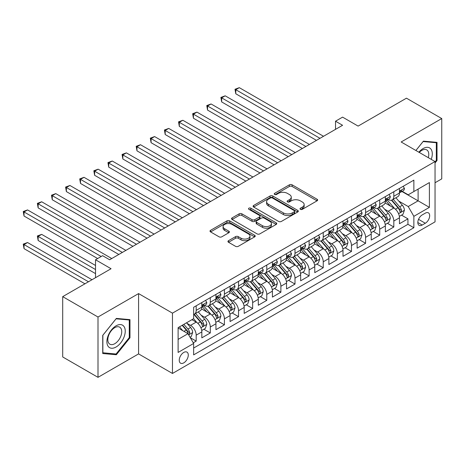 <?xml version="1.0" encoding="UTF-8"?>
<svg xmlns="http://www.w3.org/2000/svg" width="465" height="465" viewBox="0 0 465 465"><rect width="100%" height="100%" fill="white"/><g stroke="black" fill="none" stroke-linecap="round" stroke-linejoin="round"><path stroke-width="0.7" d="M300.407 209.337A1.372 0.791 0 0 0 302.349 209.337L317.072 200.834A1.959 1.133 0 0 0 317.642 200.037A1.959 1.133 0 0 0 317.072 199.235L292.13 184.838A1.959 1.133 0 0 0 289.358 184.838L274.635 193.335A1.372 0.791 0 0 0 274.234 193.893A1.372 0.791 0 0 0 274.635 194.457A1.372 0.791 0 0 0 276.576 194.457L278.477 193.353A6.272 3.621 0 0 1 287.347 193.353L289.428 194.556A6.272 3.621 0 0 1 291.264 197.114A6.272 3.621 0 0 1 289.428 199.677L287.521 200.775A1.372 0.791 0 0 0 287.12 201.333A1.372 0.791 0 0 0 287.521 201.897A1.372 0.791 0 0 0 289.463 201.897L291.363 200.793A6.272 3.621 0 0 1 300.233 200.793L302.314 201.996A6.272 3.621 0 0 1 304.151 204.554A6.272 3.621 0 0 1 302.314 207.117L300.407 208.215A1.372 0.791 0 0 0 300.006 208.773A1.372 0.791 0 0 0 300.407 209.337L300.407 208.215M183.762 362.869A6.388 3.691 120 0 0 187.936 357.236A6.388 3.691 120 0 0 186.953 352.115A6.388 3.691 120 0 0 183.762 352.435A6.388 3.691 120 0 0 179.589 358.062A6.388 3.691 120 0 0 180.565 363.182A6.388 3.691 120 0 0 183.762 362.869M228.524 240.678A1.959 1.133 0 0 0 227.949 241.475A1.959 1.133 0 0 0 228.524 242.277L235.523 246.316A1.959 1.133 0 0 0 238.295 246.316L254.646 236.877A1.959 1.133 0 0 0 255.221 236.075A1.959 1.133 0 0 0 254.646 235.278L229.704 220.875A1.959 1.133 0 0 0 226.932 220.875L210.581 230.315A1.959 1.133 0 0 0 210.006 231.117A1.959 1.133 0 0 0 210.581 231.913L219.032 236.795A1.959 1.133 0 0 0 221.805 236.795L228.803 232.756A1.959 1.133 0 0 0 229.379 231.954A1.959 1.133 0 0 0 228.803 231.157L224.612 228.734A5.243 3.028 0 0 1 223.078 226.595A5.243 3.028 0 0 1 226.31 223.799A5.243 3.028 0 0 1 232.023 224.456L248.444 233.936A5.243 3.028 0 0 1 249.978 236.075A5.243 3.028 0 0 1 246.746 238.87A5.243 3.028 0 0 1 241.033 238.214L238.295 236.639A1.959 1.133 0 0 0 235.523 236.639L228.524 240.678L228.524 242.277M435.042 182.745L441.75 178.868L441.75 118.558L406.457 98.179L358.108 126.096L342.577 117.128L335.521 121.208L342.577 125.283L109.647 259.761L102.591 255.686L95.528 259.761L95.528 277.692M97.999 317.02L97.999 377.336L138.587 353.9L138.587 293.589L97.999 317.02L62.705 296.641L111.059 268.729L95.528 259.761M138.587 293.589L172.469 313.148L435.042 161.553L435.042 221.863L172.469 373.459L172.469 313.148M441.75 118.558L401.161 141.988L435.042 161.553M278.616 221.433A1.959 1.133 0 0 0 281.389 221.433L297.74 211.994A1.959 1.133 0 0 0 298.315 211.197A1.959 1.133 0 0 0 297.74 210.395L272.798 195.998A1.959 1.133 0 0 0 270.026 195.998L253.675 205.437A1.959 1.133 0 0 0 253.1 206.233A1.959 1.133 0 0 0 253.675 207.035L278.616 221.433M249.443 209.634A1.372 0.791 0 0 1 250.833 209.825L276.169 224.45L259.842 233.878A1.959 1.133 0 0 1 257.069 233.878L232.128 219.474L232.128 217.876A1.959 1.133 0 0 0 231.553 218.678A1.959 1.133 0 0 0 232.128 219.474M232.128 217.876L239.126 213.836A1.959 1.133 0 0 1 241.899 213.836L252.013 219.678A1.959 1.133 0 0 0 254.785 219.678L259.423 216.998A1.959 1.133 0 0 0 259.999 216.196A1.959 1.133 0 0 0 259.423 215.394L248.897 209.314A1.372 0.791 0 0 1 248.49 208.756A1.372 0.791 0 0 1 249.339 208.024A1.372 0.791 0 0 1 250.833 208.198L276.193 222.834A1.959 1.133 0 0 1 276.768 223.636A1.959 1.133 0 0 1 276.193 224.438L276.193 222.834M97.999 377.336L62.705 356.957L62.705 296.641M193.254 342.798L196.184 341.107L190.325 337.724M186.994 323.326L190.54 325.372A7.986 4.609 60 0 1 196.184 335.155L201.833 331.894L201.833 337.846L210.302 332.952L203.879 329.243M201.113 315.177L204.652 317.223A7.986 4.609 60 0 1 210.302 327.005L215.946 323.745L215.946 329.697L224.421 324.803L217.992 321.094M215.225 307.028L218.771 309.074A7.986 4.609 60 0 1 224.421 318.856L230.065 315.596L230.065 321.542L238.533 316.653L232.111 312.945M229.344 298.879L232.889 300.925A7.986 4.609 60 0 1 238.533 310.701L244.183 307.441L244.183 313.393L252.652 308.504L246.229 304.796M243.462 290.724L247.008 292.77A7.986 4.609 60 0 1 252.652 302.552L258.302 299.291L258.302 305.243L266.771 300.355L260.348 296.641M257.575 282.575L261.121 284.621A7.986 4.609 60 0 1 266.771 294.403L272.414 291.142L272.414 297.094L280.889 292.2L274.46 288.492M271.694 274.426L275.239 276.472A7.986 4.609 60 0 1 280.889 286.254L286.533 282.993L286.533 288.939L295.002 284.051L288.579 280.343M285.812 266.276L289.358 268.322A7.986 4.609 60 0 1 295.002 278.099L300.652 274.844L300.652 280.79L309.12 275.902L302.698 272.194M299.931 258.122L303.471 260.173A7.986 4.609 60 0 1 309.12 269.95L314.764 266.689L314.764 272.641L323.239 267.753L316.816 264.044M314.044 249.972L317.589 252.018A7.986 4.609 60 0 1 323.239 261.801L328.883 258.54L328.883 264.492L337.352 259.598L330.929 255.89M328.162 241.823L331.708 243.869A7.986 4.609 60 0 1 337.352 253.652L343.001 250.391L343.001 256.343L351.47 251.449L345.047 247.74M342.281 233.674L345.826 235.72A7.986 4.609 60 0 1 351.47 245.503L357.12 242.242L357.12 248.188L365.589 243.3L359.166 239.591M356.399 225.525L359.939 227.571A7.986 4.609 60 0 1 365.589 237.348L371.233 234.087L371.233 240.039L379.707 235.151L373.285 231.442M370.512 217.37L374.058 219.416A7.986 4.609 60 0 1 379.707 229.199L385.351 225.938L385.351 231.89L393.82 227.001L393.82 221.049A7.986 4.609 -120 0 0 388.176 211.267L384.631 209.221M387.397 223.293L393.82 227.001M201.833 331.894A7.986 4.609 -120 0 0 196.184 322.111L191.946 319.67M215.946 323.745A7.986 4.609 -120 0 0 210.302 313.962L201.572 308.923M230.065 315.596A7.986 4.609 -120 0 0 224.421 305.813L215.69 300.774M244.183 307.441A7.986 4.609 -120 0 0 238.533 297.664L229.803 292.625M258.302 299.291A7.986 4.609 -120 0 0 252.652 289.515L243.922 284.47M272.414 291.142A7.986 4.609 -120 0 0 266.771 281.36L258.04 276.32M286.533 282.993A7.986 4.609 -120 0 0 280.889 273.211L272.159 268.171M300.652 274.844A7.986 4.609 -120 0 0 295.002 265.062L286.271 260.022M314.764 266.689A7.986 4.609 -120 0 0 309.12 256.913L300.39 251.867M328.883 258.54A7.986 4.609 -120 0 0 323.239 248.758L314.509 243.718M343.001 250.391A7.986 4.609 -120 0 0 337.352 240.608L328.621 235.569M357.12 242.242A7.986 4.609 -120 0 0 351.47 232.459L342.74 227.42M371.233 234.087A7.986 4.609 -120 0 0 365.589 224.31L356.858 219.271M385.351 225.938A7.986 4.609 -120 0 0 379.707 216.161L370.977 211.116M425.306 213.144L422.197 214.935A6.19 3.575 120 0 0 418.157 220.393A6.19 3.575 120 0 0 419.105 225.351A6.19 3.575 120 0 0 422.197 225.043L425.306 223.252A6.19 3.575 120 0 0 429.346 217.794A6.19 3.575 120 0 0 428.399 212.836A6.19 3.575 120 0 0 425.306 213.144M178.112 339.392L187.994 333.69L193.643 343.466L193.643 354.876L413.867 227.734L413.867 216.324L408.224 206.541L398.749 201.072M193.643 343.466L178.112 352.435L178.112 327.656L193.643 318.688L193.643 307.278L413.867 180.135L413.867 191.545L429.398 182.576L429.398 207.355L413.867 216.324M204.583 305.447L204.652 305.488A7.986 4.609 60 0 0 208.645 305.883L214.295 302.622A7.986 4.609 -120 0 0 215.946 298.966L215.946 294.403M218.695 297.292L218.771 297.338A7.986 4.609 60 0 0 222.764 297.734L228.408 294.473A7.986 4.609 -120 0 0 230.065 290.817L230.065 286.254M232.814 289.143L232.889 289.184A7.986 4.609 60 0 0 236.883 289.579L242.527 286.324A7.986 4.609 -120 0 0 244.183 282.668L244.183 278.099M246.932 280.994L247.008 281.034A7.986 4.609 60 0 0 250.995 281.43L256.645 278.169A7.986 4.609 -120 0 0 258.302 274.513L258.302 269.95M261.051 272.845L261.121 272.885A7.986 4.609 60 0 0 265.114 273.281L270.764 270.02A7.986 4.609 -120 0 0 272.414 266.364L272.414 261.801M275.164 264.69L275.239 264.736A7.986 4.609 60 0 0 279.233 265.131L284.876 261.871A7.986 4.609 -120 0 0 286.533 258.215L286.533 253.652M289.282 256.541L289.358 256.587A7.986 4.609 60 0 0 293.351 256.982L298.995 253.721A7.986 4.609 -120 0 0 300.652 250.065L300.652 245.497M303.401 248.391L303.471 248.432A7.986 4.609 60 0 0 307.464 248.827L313.114 245.567A7.986 4.609 -120 0 0 314.764 241.916L314.764 237.348M317.519 240.242L317.589 240.283A7.986 4.609 60 0 0 321.582 240.678L327.232 237.417A7.986 4.609 -120 0 0 328.883 233.761L328.883 229.199M331.632 232.093L331.708 232.134A7.986 4.609 60 0 0 335.701 232.529L341.345 229.268A7.986 4.609 -120 0 0 343.001 225.612L343.001 221.049M345.751 223.938L345.826 223.985A7.986 4.609 60 0 0 349.82 224.38L355.463 221.119A7.986 4.609 -120 0 0 357.12 217.463L357.12 212.9M359.869 215.789L359.939 215.83A7.986 4.609 60 0 0 363.932 216.225L369.582 212.97A7.986 4.609 -120 0 0 371.233 209.314L371.233 204.745M373.982 207.64L374.058 207.681A7.986 4.609 60 0 0 378.051 208.076L383.701 204.815A7.986 4.609 -120 0 0 385.351 201.159L385.351 196.596M193.643 348.035L407.939 224.31L407.939 218.846L399.47 223.741L399.47 217.789A7.986 4.609 -120 0 0 393.82 208.006L385.09 202.967M388.101 199.491L388.176 199.531A7.986 4.609 -120 0 0 392.169 199.927A7.986 4.609 -120 0 0 393.82 196.271L393.82 191.708M392.169 199.927L397.813 196.666A7.986 4.609 -120 0 0 399.47 193.01L399.47 188.447M196.184 305.813L196.184 310.376A7.986 4.609 60 0 1 194.533 314.032A7.986 4.609 60 0 1 193.643 314.357M194.533 314.032L200.177 310.771A7.986 4.609 -120 0 0 201.833 307.115L201.833 302.552M210.302 297.664L210.302 302.227A7.986 4.609 60 0 1 208.645 305.883M224.421 289.509L224.421 294.078A7.986 4.609 60 0 1 222.764 297.734M238.533 281.36L238.533 285.929A7.986 4.609 60 0 1 236.883 289.579M252.652 273.211L252.652 277.774A7.986 4.609 60 0 1 250.995 281.43M266.771 265.062L266.771 269.624A7.986 4.609 60 0 1 265.114 273.281M280.889 256.913L280.889 261.475A7.986 4.609 60 0 1 279.233 265.131M295.002 248.758L295.002 253.326A7.986 4.609 60 0 1 293.351 256.982M309.12 240.608L309.12 245.171A7.986 4.609 60 0 1 307.464 248.827M323.239 232.459L323.239 237.022A7.986 4.609 60 0 1 321.582 240.678M337.352 224.31L337.352 228.873A7.986 4.609 60 0 1 335.701 232.529M351.47 216.155L351.47 220.724A7.986 4.609 60 0 1 349.82 224.38M365.589 208.006L365.589 212.575A7.986 4.609 60 0 1 363.932 216.225M379.707 199.857L379.707 204.42A7.986 4.609 60 0 1 378.051 208.076M379.707 229.199L379.707 235.151M365.589 237.348L365.589 243.3M351.47 245.503L351.47 251.449M337.352 253.652L337.352 259.598M323.239 261.801L323.239 267.753M309.12 269.95L309.12 275.902M295.002 278.099L295.002 284.051M280.889 286.254L280.889 292.2M266.771 294.403L266.771 300.355M252.652 302.552L252.652 308.504M238.533 310.701L238.533 316.653M224.421 318.856L224.421 324.803M210.302 327.005L210.302 332.952M196.184 335.155L196.184 341.107M187.994 333.69L178.112 327.982M408.224 206.541L418.105 200.834L418.105 189.098L429.398 182.576M401.934 191.499L429.398 207.355M402.219 191.336L408.224 194.806L413.867 191.545M138.587 353.9L172.469 373.459M335.521 121.208L335.521 129.357M401.516 215.138L407.939 218.846M407.939 224.31L413.867 227.734M435.042 162.982L437.019 160.524L437.019 142.36L423.4 141.145L415.884 150.491M102.73 353.528L116.355 354.743L129.973 337.799L129.973 319.635L116.355 318.415L102.73 335.364L102.73 353.528M436.315 160.117L437.019 160.524M129.27 337.392L129.973 337.799M114.913 353.912L116.355 354.743M300.954 209.529L302.314 208.744A6.272 3.621 0 0 0 304.151 206.187L304.151 204.554M291.264 197.114L291.264 198.747A6.272 3.621 0 0 1 289.428 201.304L288.068 202.089M317.043 200.851L292.13 186.465A1.959 1.133 0 0 0 289.358 186.465L275.181 194.649M297.716 212.011L272.798 197.625A1.959 1.133 0 0 0 270.026 197.625L253.704 207.053M294.275 211.755A1.372 0.791 0 0 0 294.676 211.197A1.372 0.791 0 0 0 294.275 210.633L272.38 197.997A1.372 0.791 0 0 0 270.444 197.997L268.433 199.154A6.272 3.621 0 0 0 266.596 201.717A6.272 3.621 0 0 0 268.433 204.275L283.4 212.918A6.272 3.621 0 0 0 292.264 212.918L294.275 211.755L294.275 213.383A1.372 0.791 0 0 0 294.676 212.825L294.676 211.197M266.596 201.717L266.596 203.345A6.272 3.621 0 0 0 268.433 205.908L268.433 204.275M294.275 213.383L292.264 214.545A6.272 3.621 0 0 1 283.4 214.545L268.433 205.908M232.151 219.492L239.126 215.464L239.126 213.836M259.999 216.196L259.999 217.823A1.959 1.133 0 0 1 259.423 218.626L254.785 221.305A1.959 1.133 0 0 1 252.013 221.305L241.899 215.464A1.959 1.133 0 0 0 239.126 215.464M262.51 225.734A5.243 3.028 0 0 0 268.224 226.391A5.243 3.028 0 0 0 271.455 223.595A5.243 3.028 0 0 0 269.921 221.456L264.137 218.114A1.959 1.133 0 0 0 261.365 218.114L256.727 220.794A1.959 1.133 0 0 0 256.151 221.596A1.959 1.133 0 0 0 256.727 222.398L262.51 225.734L262.51 227.368A5.243 3.028 0 0 0 268.224 228.024A5.243 3.028 0 0 0 271.455 225.223L271.455 223.595M256.151 221.596L256.151 223.223A1.959 1.133 0 0 0 256.727 224.025L256.727 222.398M262.51 227.368L256.727 224.025M249.978 236.075L249.978 237.708A5.243 3.028 0 0 1 246.746 240.504A5.243 3.028 0 0 1 241.033 239.847L238.295 238.266A1.959 1.133 0 0 0 235.523 238.266L228.553 242.288M223.078 226.595L223.078 228.228A5.243 3.028 0 0 0 224.612 230.367L224.612 228.734M228.774 232.773L224.612 230.367M254.617 236.888L229.704 222.508A1.959 1.133 0 0 0 226.932 222.508L210.604 231.93M399.348 216.388L402.998 214.284L404.411 210.209A5.289 3.057 -120 0 0 402.347 205.239L395.901 197.77M394.605 208.523L387.235 199.991M390.414 206.042L386.136 201.083A12.677 7.318 -120 0 0 385.741 200.642M235.784 126.381L288.224 156.659L207.547 110.083L207.547 106.003L211.075 103.968L295.287 152.584M391.449 200.212L397.976 207.768A5.289 3.057 60 0 1 399.859 211.412L400.243 212.04L400.958 211.941L401.551 210.436A5.289 3.057 -120 0 0 399.668 206.791L393.216 199.322M391.832 200.09L398.842 208.21A2.697 1.558 60 0 1 399.522 209.262L401.551 210.436M403.213 186.285L404.411 188.366A5.289 3.057 60 0 1 403.312 190.708L400.632 192.254A5.289 3.057 -120 0 0 401.551 191.034L401.44 190.569M319.99 138.32L235.784 89.704L239.312 87.664L323.518 136.286M399.644 192.504L399.668 192.504A5.289 3.057 -120 0 0 400.632 192.254M400.871 190.644L401.551 191.034C401.219 190.237 400.656 190.563 399.859 192.016A5.289 3.057 60 0 1 399.47 192.766M316.462 140.36L235.784 93.779L235.784 89.704L235.005 89.257L239.312 87.664M235.784 93.779L235.005 89.257M431.247 159.356A12.979 7.492 120 0 0 423.115 148.55A12.979 7.492 120 0 0 418.866 152.212M428.282 157.647A9.823 5.673 120 0 0 426.742 149.893A9.823 5.673 120 0 0 421.831 150.381A9.823 5.673 120 0 0 419.256 152.433M415.913 150.503L423.115 141.546L436.315 142.726L436.315 160.326L435.042 161.907M435.438 142.22L436.315 142.726M124.016 337.125A12.979 7.492 120 0 0 120.656 324.593A12.979 7.492 120 0 0 108.124 335.707A12.979 7.492 120 0 0 111.484 348.244A12.979 7.492 120 0 0 124.016 337.125M120.801 336.212A9.823 5.673 120 0 0 119.697 327.168A9.823 5.673 120 0 0 108.764 335.137A9.823 5.673 120 0 0 109.868 344.181A9.823 5.673 120 0 0 120.801 336.212M102.87 352.836L102.87 335.236L116.07 318.816L129.27 319.996L129.27 337.596L116.07 354.016L102.73 352.755M128.392 319.49L129.27 319.996M385.235 224.543L388.88 222.433L390.292 218.358A5.289 3.057 -120 0 0 388.234 213.389L381.782 205.925M380.492 216.673L373.116 208.14M376.295 214.191L372.017 209.238A12.677 7.318 -120 0 0 371.622 208.797M221.666 134.53L274.112 164.813L193.428 118.232L193.428 114.158L196.962 112.117L281.168 160.733M377.33 208.367L383.858 215.917A5.289 3.057 60 0 1 385.741 219.561L386.13 220.189L386.845 220.09L387.438 218.585A5.289 3.057 -120 0 0 385.549 214.94L379.103 207.471M377.714 208.239L384.724 216.359A2.697 1.558 60 0 1 385.404 217.411L387.438 218.585M371.117 232.692L374.767 230.582L376.173 226.507A5.289 3.057 -120 0 0 374.116 221.543L367.664 214.074M366.374 224.828L359.003 216.289M362.177 222.34L357.899 217.388A12.677 7.318 -120 0 0 357.504 216.946M207.547 142.685L259.993 172.963L179.316 126.381L179.316 122.307L182.844 120.266L267.05 168.888M363.217 216.516L369.739 224.066A5.289 3.057 60 0 1 371.628 227.711L372.012 228.338L372.727 228.239L373.319 226.734A5.289 3.057 -120 0 0 371.43 223.09L364.984 215.62M363.601 216.394L370.611 224.508A2.697 1.558 60 0 1 371.291 225.56L373.319 226.734M356.998 240.841L360.648 238.737L362.061 234.662A5.289 3.057 -120 0 0 359.997 229.693L353.551 222.224M352.255 232.977L344.885 224.438M348.058 230.489L343.78 225.537A12.677 7.318 -120 0 0 343.391 225.095M193.428 150.834L245.875 181.112L165.197 134.53L165.197 130.456L168.725 128.421L252.937 177.037M349.099 224.665L355.62 232.221A5.289 3.057 60 0 1 357.509 235.865L357.893 236.493L358.608 236.389L359.201 234.883A5.289 3.057 -120 0 0 357.318 231.239L350.866 223.775M349.482 224.543L356.492 232.657A2.697 1.558 60 0 1 357.172 233.715L359.201 234.883M342.885 248.99L346.53 246.886L347.942 242.811A5.289 3.057 -120 0 0 345.879 237.842L339.433 230.373M338.136 241.126L330.766 232.593M333.946 238.638L329.668 233.686A12.677 7.318 -120 0 0 329.272 233.244M179.316 158.983L231.756 189.261L151.079 142.679L151.079 138.605L154.607 136.571L238.818 185.186M334.98 232.814L341.508 240.37A5.289 3.057 60 0 1 343.391 244.015L343.775 244.642L344.489 244.538L345.088 243.038A5.289 3.057 -120 0 0 343.199 239.394L336.747 231.925M335.364 232.692L342.374 240.806A2.697 1.558 60 0 1 343.054 241.864L345.088 243.038M389.095 194.44L390.292 196.515A5.289 3.057 60 0 1 389.199 198.857L386.514 200.403A5.289 3.057 -120 0 0 387.438 199.189L387.328 198.718M305.871 146.469L221.666 97.853L225.194 95.819L309.405 144.435M385.531 200.653L385.549 200.653A5.289 3.057 -120 0 0 386.514 200.403M386.752 198.793L387.438 199.189C387.107 198.386 386.537 198.718 385.741 200.165A5.289 3.057 60 0 1 385.351 200.915M302.343 148.509L221.666 101.928L221.666 97.853L220.887 97.406L225.194 95.819M221.666 101.928L220.887 97.406M374.976 202.589L376.173 204.664A5.289 3.057 60 0 1 375.081 207.006L372.401 208.553A5.289 3.057 -120 0 0 373.319 207.338L373.209 206.867M291.758 154.624L206.774 105.555L211.075 103.968M371.413 208.802L371.43 208.802A5.289 3.057 -120 0 0 372.401 208.553M372.634 206.942L373.319 207.338C372.988 206.541 372.424 206.867 371.628 208.314A5.289 3.057 60 0 1 371.233 209.07M207.547 110.083L206.774 105.555M360.857 210.738L362.061 212.819A5.289 3.057 60 0 1 360.962 215.156L358.283 216.707A5.289 3.057 -120 0 0 359.201 215.487L359.09 215.016M277.64 162.773L192.655 113.71L196.962 112.117M357.294 216.952L357.318 216.952A5.289 3.057 -120 0 0 358.283 216.707M358.521 215.092L359.201 215.487C358.87 214.691 358.306 215.016 357.509 216.463A5.289 3.057 60 0 1 357.12 217.219M193.428 118.232L192.655 113.71M346.745 218.887L347.942 220.968A5.289 3.057 60 0 1 346.849 223.305L344.164 224.857A5.289 3.057 -120 0 0 345.088 223.636L344.972 223.165M263.521 170.922L178.537 121.859L182.844 120.266M343.176 225.107L343.199 225.107A5.289 3.057 -120 0 0 344.164 224.857M344.402 223.241L345.088 223.636C344.751 222.84 344.187 223.165 343.391 224.618A5.289 3.057 60 0 1 343.001 225.368M179.316 126.381L178.537 121.859M328.767 257.145L332.411 255.035L333.824 250.961A5.289 3.057 -120 0 0 331.766 245.991L325.314 238.528M324.024 249.275L316.648 240.742M319.827 246.793L315.549 241.835A12.677 7.318 -120 0 0 315.154 241.393M165.197 167.133L217.643 197.41L136.966 150.834L136.966 146.76L140.494 144.72L224.7 193.335M320.862 240.969L327.389 248.519A5.289 3.057 60 0 1 329.272 252.164L329.662 252.791L330.377 252.693L330.97 251.187A5.289 3.057 -120 0 0 329.081 247.543L322.634 240.074M321.245 240.841L328.255 248.961A2.697 1.558 60 0 1 328.935 250.013L330.97 251.187M332.626 227.036L333.824 229.117A5.289 3.057 60 0 1 332.731 231.46L330.045 233.006A5.289 3.057 -120 0 0 330.97 231.785L330.859 231.32M249.403 179.072L164.418 130.008L168.725 128.421M329.063 233.256L329.081 233.256A5.289 3.057 -120 0 0 330.045 233.006M330.284 231.396L330.97 231.785C330.638 230.989 330.069 231.314 329.272 232.767A5.289 3.057 60 0 1 328.883 233.517M165.197 134.53L164.418 130.008M314.648 265.294L318.298 263.184L319.705 259.11A5.289 3.057 -120 0 0 317.647 254.146L311.195 246.677M309.905 257.424L302.535 248.891M305.708 254.942L301.43 249.99A12.677 7.318 -120 0 0 301.041 249.548M151.079 175.282L203.525 205.565L122.847 158.983L122.847 154.909L126.375 152.869L210.581 201.484M306.749 249.118L313.271 256.668A5.289 3.057 60 0 1 315.16 260.313L315.543 260.941L316.258 260.842L316.851 259.336A5.289 3.057 -120 0 0 314.968 255.692L308.516 248.223M307.132 248.996L314.142 257.11A2.697 1.558 60 0 1 314.822 258.162L316.851 259.336M318.508 235.191L319.705 237.266A5.289 3.057 60 0 1 318.612 239.609L315.933 241.155A5.289 3.057 -120 0 0 316.851 239.94L316.741 239.469M235.29 187.226L150.305 138.157L154.607 136.571M314.945 241.405L314.968 241.405A5.289 3.057 -120 0 0 315.933 241.155M316.171 239.545L316.851 239.94C316.52 239.144 315.956 239.469 315.16 240.917A5.289 3.057 60 0 1 314.764 241.666M151.079 142.679L150.305 138.157M300.529 273.443L304.18 271.339L305.592 267.259A5.289 3.057 -120 0 0 303.529 262.295L297.083 254.826M295.787 265.579L288.416 257.04M291.59 263.091L287.312 258.139A12.677 7.318 -120 0 0 286.922 257.697M136.966 183.437L189.406 213.714L108.729 167.133L108.729 163.058L112.257 161.018L196.468 209.639M292.63 257.267L299.152 264.818A5.289 3.057 60 0 1 301.041 268.462L301.425 269.09L302.14 268.991L302.732 267.485A5.289 3.057 -120 0 0 300.849 263.841L294.397 256.372M293.014 257.145L300.024 265.259A2.697 1.558 60 0 1 300.704 266.311L302.732 267.485M304.389 243.34L305.592 245.415A5.289 3.057 60 0 1 304.494 247.758L301.814 249.31A5.289 3.057 -120 0 0 302.732 248.089L302.622 247.618M221.171 195.376L136.187 146.306L140.494 144.72M300.826 249.554L300.849 249.554A5.289 3.057 -120 0 0 301.814 249.31M302.052 247.694L302.732 248.089C302.401 247.293 301.837 247.618 301.041 249.066A5.289 3.057 60 0 1 300.652 249.821M136.966 150.834L136.187 146.306M286.417 281.592L290.061 279.488L291.474 275.414A5.289 3.057 -120 0 0 289.416 270.444L282.964 262.975M281.668 273.728L274.298 265.19M277.477 271.24L273.199 266.288A12.677 7.318 -120 0 0 272.804 265.846M122.847 191.586L175.288 221.863L94.61 175.282L94.61 171.207L98.138 169.173L182.35 217.789M278.512 265.416L285.039 272.972A5.289 3.057 60 0 1 286.922 276.617L287.306 277.245L288.021 277.14L288.62 275.635A5.289 3.057 -120 0 0 286.731 271.99L280.279 264.527M278.895 265.294L285.905 273.408A2.697 1.558 60 0 1 286.585 274.466L288.62 275.635M290.276 251.489L291.474 253.57A5.289 3.057 60 0 1 290.381 255.907L287.696 257.459A5.289 3.057 -120 0 0 288.62 256.238L288.503 255.767M207.053 203.525L122.068 154.461L126.375 152.869M286.707 257.703L286.731 257.703A5.289 3.057 -120 0 0 287.696 257.459M287.934 255.843L288.62 256.238C288.283 255.442 287.719 255.767 286.922 257.215A5.289 3.057 60 0 1 286.533 257.97M122.847 158.983L122.068 154.461M272.298 289.742L275.943 287.637L277.355 283.563A5.289 3.057 -120 0 0 275.297 278.593L268.846 271.124M267.555 281.877L260.179 273.344M263.359 279.395L259.081 274.437A12.677 7.318 -120 0 0 258.685 273.995M108.729 199.735L161.175 230.012L80.497 183.437L80.497 179.356L84.026 177.322L168.231 225.938M264.393 273.565L270.921 281.122A5.289 3.057 60 0 1 272.804 284.766L273.193 285.394L273.908 285.295L274.501 283.79A5.289 3.057 -120 0 0 272.612 280.145L266.166 272.676M264.777 273.443L271.793 281.563A2.697 1.558 60 0 1 272.467 282.615L274.501 283.79M276.158 259.639L277.355 261.719A5.289 3.057 60 0 1 276.262 264.062L273.577 265.608A5.289 3.057 -120 0 0 274.501 264.387L274.391 263.922M192.934 211.674L107.95 162.611L112.257 161.018M272.595 265.858L272.612 265.858A5.289 3.057 -120 0 0 273.577 265.608M273.815 263.992L274.501 264.387C274.17 263.591 273.6 263.917 272.804 265.37A5.289 3.057 60 0 1 272.414 266.12M108.729 167.133L107.95 162.611M258.18 297.896L261.83 295.787L263.237 291.712A5.289 3.057 -120 0 0 261.179 286.742L254.727 279.279M253.437 290.026L246.066 281.494M249.24 287.544L244.962 282.592A12.677 7.318 -120 0 0 244.573 282.15M94.61 207.884L147.056 238.167L66.379 191.586L66.379 187.511L69.907 185.471L154.113 234.087M250.28 281.72L256.802 289.271A5.289 3.057 60 0 1 258.691 292.915L259.075 293.543L259.79 293.444L260.383 291.939A5.289 3.057 -120 0 0 258.499 288.294L252.047 280.825M250.664 281.592L257.674 289.712A2.697 1.558 60 0 1 258.354 290.765L260.383 291.939M262.039 267.794L263.237 269.869A5.289 3.057 60 0 1 262.144 272.211L259.464 273.757A5.289 3.057 -120 0 0 260.383 272.542L260.272 272.072M178.822 219.823L93.837 170.76L98.138 169.173M258.476 274.007L258.499 274.007A5.289 3.057 -120 0 0 259.464 273.757M259.703 272.147L260.383 272.542C260.051 271.74 259.487 272.072 258.691 273.519A5.289 3.057 60 0 1 258.302 274.269M94.61 175.282L93.837 170.76M244.061 306.046L247.711 303.936L249.124 299.861A5.289 3.057 -120 0 0 247.06 294.897L240.614 287.428M239.318 298.181L231.948 289.643M235.127 295.694L230.843 290.741A12.677 7.318 -120 0 0 230.454 290.3M80.497 216.039L132.938 246.316L52.26 199.735L52.26 195.66L55.788 193.62L140 242.242M236.162 289.869L242.684 297.42A5.289 3.057 60 0 1 244.573 301.064L244.956 301.692L245.671 301.593L246.264 300.088A5.289 3.057 -120 0 0 244.381 296.443L237.929 288.974M236.546 289.747L243.555 297.862A2.697 1.558 60 0 1 244.235 298.914L246.264 300.088M247.921 275.943L249.124 278.018A5.289 3.057 60 0 1 248.025 280.36L245.346 281.906A5.289 3.057 -120 0 0 246.264 280.691L246.154 280.221M164.703 227.978L79.718 178.909L84.026 177.322M244.358 282.156L244.381 282.156A5.289 3.057 -120 0 0 245.346 281.906M245.584 280.296L246.264 280.691C245.933 279.895 245.369 280.221 244.573 281.668A5.289 3.057 60 0 1 244.183 282.424M80.497 183.437L79.718 178.909M229.948 314.195L233.593 312.091L235.005 308.016A5.289 3.057 -120 0 0 232.948 303.046L226.496 295.577M225.205 306.33L217.829 297.792M221.009 303.843L216.731 298.89A12.677 7.318 -120 0 0 216.335 298.449M66.379 224.188L118.819 254.465M222.043 298.019L228.571 305.575A5.289 3.057 60 0 1 230.454 309.219L230.838 309.847L231.553 309.742L232.151 308.237A5.289 3.057 -120 0 0 230.262 304.592L223.81 297.129M222.427 297.896L229.437 306.011A2.697 1.558 60 0 1 230.117 307.069L232.151 308.237M233.808 284.092L235.005 286.173A5.289 3.057 60 0 1 233.912 288.509L231.227 290.061A5.289 3.057 -120 0 0 232.151 288.841L232.035 288.37M150.584 236.127L65.6 187.064L69.907 185.471M230.239 290.305L230.262 290.305A5.289 3.057 -120 0 0 231.227 290.061M231.465 288.445L232.151 288.841C231.814 288.044 231.25 288.37 230.454 289.817A5.289 3.057 60 0 1 230.065 290.573M66.379 191.586L65.6 187.064M215.83 322.344L219.474 320.24L220.887 316.165A5.289 3.057 -120 0 0 218.829 311.195L212.377 303.726M211.087 314.48L203.711 305.947M206.89 311.992L202.612 307.04A12.677 7.318 -120 0 0 202.217 306.598M52.26 232.337L97.644 258.54L24.029 216.033L24.029 211.959L27.557 209.924L111.763 258.54M207.925 306.168L214.452 313.724A5.289 3.057 60 0 1 216.335 317.368L216.725 317.996L217.44 317.891L218.033 316.392A5.289 3.057 -120 0 0 216.144 312.747L209.698 305.278M208.308 306.046L215.324 314.16A2.697 1.558 60 0 1 215.998 315.218L218.033 316.392M219.689 292.241L220.887 294.322A5.289 3.057 60 0 1 219.794 296.658L217.108 298.21A5.289 3.057 -120 0 0 218.033 296.99L217.922 296.519M136.466 244.276L51.481 195.213L55.788 193.62M216.126 298.46L216.144 298.46A5.289 3.057 -120 0 0 217.108 298.21M217.347 296.594L218.033 296.99C217.701 296.193 217.132 296.519 216.335 297.966A5.289 3.057 60 0 1 215.946 298.722M52.26 199.735L51.481 195.213M201.711 330.493L205.361 328.389L206.774 324.314A5.289 3.057 -120 0 0 204.71 319.345L198.259 311.881M196.968 322.629L193.591 318.723M192.772 320.147L192.225 319.507M95.528 265.469L41.676 234.377L38.142 236.412L38.142 240.486L95.528 273.618M193.812 314.317L200.334 321.873A5.289 3.057 60 0 1 202.223 325.517L202.606 326.145L203.321 326.046L203.914 324.541A5.289 3.057 -120 0 0 202.031 320.897L195.579 313.427M194.196 314.195L201.206 322.315A2.697 1.558 60 0 1 201.886 323.367L203.914 324.541M38.142 240.486L37.369 235.964L95.528 269.543M37.369 235.964L41.676 234.377M205.571 300.39L206.774 302.471A5.289 3.057 60 0 1 205.675 304.813L202.996 306.359A5.289 3.057 -120 0 0 203.914 305.139L203.804 304.674M122.353 252.425L38.142 203.81L41.676 201.775L125.881 250.391M202.008 306.609L202.031 306.609A5.289 3.057 -120 0 0 202.996 306.359M203.234 304.749L203.914 305.139C203.583 304.343 203.019 304.668 202.223 306.121A5.289 3.057 60 0 1 201.833 306.871M118.825 254.465L38.142 207.884L38.142 203.81L37.369 203.362L41.676 201.775M38.142 207.884L37.369 203.362M190.046 337.235L191.243 336.538L192.655 332.463A5.289 3.057 -120 0 0 190.592 327.5L186.535 322.797M182.745 330.656L179.473 326.872M178.659 328.296L178.112 327.668M92 279.732L27.557 242.527L24.029 244.561L24.029 248.636L84.938 283.807M182.158 325.32L186.215 330.022A5.289 3.057 60 0 1 188.104 333.667L188.488 334.294L189.203 334.196L189.796 332.69A5.289 3.057 -120 0 0 187.912 329.046L183.849 324.343M182.483 325.134L187.087 330.464A2.697 1.558 60 0 1 187.767 331.516L189.796 332.69M24.029 248.636L23.25 244.113L88.472 281.767M23.25 244.113L27.557 242.527M101.178 256.5L23.25 211.511L27.557 209.924M24.029 216.033L23.25 211.511M190.54 325.372L196.184 322.111M204.652 317.223L210.302 313.962M218.771 309.074L224.421 305.813M232.889 300.925L238.533 297.664M247.008 292.77L252.652 289.515M261.121 284.621L266.771 281.36M275.239 276.472L280.889 273.211M289.358 268.322L295.002 265.062M303.471 260.173L309.12 256.913M317.589 252.018L323.239 248.758M331.708 243.869L337.352 240.608M345.826 235.72L351.47 232.459M359.939 227.571L365.589 224.31M374.058 219.416L379.707 216.161M388.176 211.267L393.82 208.006M393.82 196.271L399.47 193.01M196.184 310.376L201.833 307.115M210.302 302.227L215.946 298.966M224.421 294.078L230.065 290.817M238.533 285.929L244.183 282.668M252.652 277.774L258.302 274.513M266.771 269.624L272.414 266.364M280.889 261.475L286.533 258.215M295.002 253.326L300.652 250.065M309.12 245.171L314.764 241.916M323.239 237.022L328.883 233.761M337.352 228.873L343.001 225.612M351.47 220.724L357.12 217.463M365.589 212.575L371.233 209.314M379.707 204.42L385.351 201.159M393.82 221.049L399.47 217.789M418.535 219.341L425.306 223.252M417.82 222.514L422.197 225.043M302.314 208.744L302.314 207.117M287.521 201.897L287.521 200.775M289.428 201.304L289.428 199.677M274.635 194.457L274.635 193.335M289.358 186.465L289.358 184.838M292.13 186.465L292.13 184.838M317.072 200.834L317.072 199.235M253.675 207.035L253.675 205.437M270.026 197.625L270.026 195.998M272.798 197.625L272.798 195.998M297.74 211.994L297.74 210.395M283.4 214.545L283.4 212.918M292.264 214.545L292.264 212.918M241.899 215.464L241.899 213.836M252.013 221.305L252.013 219.678M254.785 221.305L254.785 219.678M259.423 218.626L259.423 216.998M250.833 209.825L250.833 208.198M235.523 238.266L235.523 236.639M238.295 238.266L238.295 236.639M241.033 239.847L241.033 238.214M228.803 232.756L228.803 231.157M210.581 231.913L210.581 230.315M226.932 222.508L226.932 220.875M229.704 222.508L229.704 220.875M254.646 236.877L254.646 235.278M398.546 213.679L404.376 210.308M399.668 206.791L402.347 205.239M395.448 209.227L397.976 207.768M404.376 188.302L399.47 191.138M384.427 221.828L390.257 218.463M385.549 214.94L388.234 213.389M381.335 217.376L383.858 215.917M370.309 229.977L376.139 226.612M371.43 223.09L374.116 221.543M367.216 225.525L369.739 224.066M356.19 238.127L362.026 234.761M357.318 231.239L359.997 229.693M353.098 233.674L355.62 232.221M342.077 246.281L347.907 242.91M343.199 239.394L345.879 237.842M338.979 241.823L341.508 240.37M390.257 196.457L385.351 199.287M376.139 204.606L371.233 207.437M362.026 212.755L357.12 215.586M347.907 220.904L343.001 223.741M327.959 254.431L333.789 251.065M329.081 247.543L331.766 245.991M324.866 249.978L327.389 248.519M333.789 229.059L328.883 231.89M313.84 262.58L319.67 259.214M314.968 255.692L317.647 254.146M310.748 258.127L313.271 256.668M319.67 237.208L314.764 240.039M299.727 270.729L305.557 267.363M300.849 263.841L303.529 262.295M296.629 266.276L299.152 264.818M305.557 245.357L300.652 248.188M285.609 278.878L291.439 275.513M286.731 271.99L289.416 270.444M282.511 274.426L285.039 272.972M291.439 253.506L286.533 256.337M271.49 287.033L277.32 283.662M272.612 280.145L275.297 278.593M268.398 282.581L270.921 281.122M277.32 261.656L272.414 264.492M257.372 295.182L263.207 291.817M258.499 288.294L261.179 286.742M254.279 290.73L256.802 289.271M263.207 269.81L258.302 272.641M243.259 303.331L249.089 299.966M244.381 296.443L247.06 294.897M240.161 298.879L242.684 297.42M249.089 277.96L244.183 280.79M229.14 311.48L234.97 308.115M230.262 304.592L232.948 303.046M226.048 307.028L228.571 305.575M234.97 286.109L230.065 288.939M215.022 319.635L220.852 316.264M216.144 312.747L218.829 311.195M211.93 315.177L214.452 313.724M220.852 294.258L215.946 297.094M200.903 327.784L206.739 324.419M202.031 320.897L204.71 319.345M197.811 323.332L200.334 321.873M206.739 302.413L201.833 305.243M188.668 334.847L192.62 332.568M187.912 329.046L190.592 327.5M183.937 331.342L186.215 330.022"/></g></svg>
